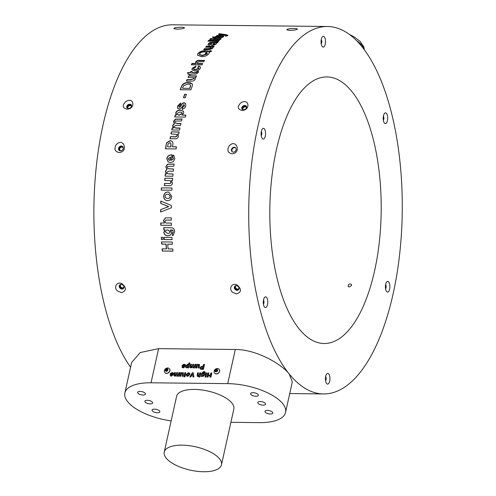 <?xml version="1.0" encoding="UTF-8"?>
<svg xmlns="http://www.w3.org/2000/svg" width="496" height="496" viewBox="0 0 496 496"><rect width="100%" height="100%" fill="white"/><g stroke="black" fill="none" stroke-linecap="round" stroke-linejoin="round"><path stroke-width="0.74" d="M205.028 377.028L205.958 377.01L205.003 376.997M210.924 377.09L211.829 372.998L210.874 372.992L210.403 375.119L208.363 375.094L208.835 372.967L207.88 372.955L206.975 377.047L207.929 377.059L208.184 375.906L210.223 375.931L209.969 377.084L210.924 377.09M184.921 376.805L185.826 372.713L184.872 372.701L183.96 376.799L184.921 376.805M200.7 373.054L199.931 373.048L199.528 374.84L198.549 375.974L198.09 374.747L198.512 372.856L197.557 372.843L197.154 376.173L197.923 376.483L199.088 376.018L198.877 376.96L199.832 376.972L200.744 372.88L199.783 372.868L199.386 374.66L198.152 375.739M190.873 376.873L192.529 374.04L192.932 376.892L193.93 376.904L193.291 372.794L192.312 372.787L189.869 376.861L190.873 376.873M124.88 392.981L131.651 362.44L140.256 352.538L158.596 348.645L235.296 349.494C256.091 349.37 281.158 363.68 289.193 373.965L292.318 381.901L285.547 412.436A42.997 17.552 -167.5 0 0 227.732 383.631L151.026 382.788A42.997 17.552 -167.5 0 0 124.88 392.981A42.997 17.552 -167.5 0 0 171.157 420.887M164.858 372.57A2.97 2.412 -39.1 0 0 164.914 372.639A2.97 2.412 -39.1 0 0 168.739 372.632A2.97 2.412 -39.1 0 0 169.527 368.888A2.97 2.412 -39.1 0 0 169.465 368.826M214.576 373.116A2.97 2.412 -39.1 0 0 214.632 373.184A2.97 2.412 -39.1 0 0 217.422 373.767A2.97 2.412 -39.1 0 0 219.238 369.439A2.97 2.412 -39.1 0 0 219.182 369.371M173.433 373.116L172.174 372.502L170.37 373.544L171.3 373.68L172.025 373.19L172.62 374.071L170.196 374.046L170.357 375.751L171.442 376.191L173.519 374.337L173.327 372.986M172.025 373.19L172.571 373.494M198.288 365.006L198.555 366.308L198.189 367.951L199.15 367.964L199.553 364.622L198.834 364.324L197.588 364.901L197.706 364.374L196.751 364.362L195.963 367.927L196.918 367.939L197.253 366.426L198.288 365.006L198.685 365.261M189.863 363.146L189.094 363.14L188.703 364.901L187.649 364.2L185.771 366.048L185.969 367.517L186.787 367.889L187.978 367.325L187.866 367.84L188.821 367.846L189.9 362.973L188.945 362.96L188.443 364.579M182.261 373.302L182.534 374.604L182.168 376.247L183.123 376.259L183.532 372.911L182.813 372.62L181.567 373.19L181.685 372.67L180.724 372.657L179.936 376.222L180.891 376.235L181.226 374.722L182.261 373.302L182.658 373.556M202.269 376.29L202.951 376.538L204.805 374.722L204.755 373.531L203.794 372.911L202.585 373.494L202.833 372.558L203.62 372.223L205.115 372.738L205.009 371.926L203.738 371.535L201.667 373.302L200.973 376.452L202.194 376.21M205.902 372.936L205.115 376.501L206.069 376.507L206.863 372.949L205.902 372.936L205.294 376.501M189.881 374.598L189.683 373.197L188.449 372.682L186.192 374.517L186.453 375.869L187.637 376.371L189.881 374.598M184.059 366.711L183.458 367.164L182.937 366.718L181.951 366.835L182.168 367.468L183.334 367.852L185.095 366.786L184.841 365.986L183.142 365.217L183.917 364.845L184.568 365.422L185.554 365.304L185.318 364.622L184.066 364.163L182.162 365.323L182.299 366.017L184.059 366.711L183.973 367.065M183.917 364.845L184.568 365.422M184.965 366.122L183.464 365.521M184.121 367.245L182.937 366.718M195.821 364.529L195.046 364.517L194.661 366.259L193.676 367.449L193.254 366.296L193.688 364.331L192.733 364.318L192.355 366.042L191.375 367.251L191.016 367.04L191.524 364.306L190.569 364.293L189.999 367.3L190.941 367.933L192.163 367.406L193.018 367.958L194.215 367.431L194.11 367.908L195.071 367.92L195.858 364.355L194.903 364.343L194.519 366.085L193.322 367.226M191.487 364.479L190.712 364.473L190.191 367.66M193.651 364.504L192.882 364.498L192.498 366.215L191.518 367.424L191.016 367.04M201.457 366.302L200.018 367.772L200.694 369.222L203.447 369.328L204.526 364.448L203.571 364.436L203.168 366.253L201.457 366.302L200.018 367.772M200.186 368.888L200.694 369.222M179.794 372.825L179.025 372.812L178.634 374.554L177.655 375.745L177.233 374.585L177.667 372.626L176.712 372.614L176.328 374.331L175.355 375.546L174.995 375.336L175.497 372.601L174.542 372.589L173.978 375.596L174.921 376.228L176.142 375.701L176.998 376.253L178.194 375.726L178.089 376.204L179.044 376.21L179.837 372.651L178.876 372.639L178.492 374.381L177.295 375.522M175.46 372.775L174.691 372.769L174.17 375.956M177.63 372.8L176.855 372.794L176.477 374.511L175.497 375.72L174.995 375.336M199.088 376.018L199.063 376.96M198.549 375.974L198.214 375.844M198.474 373.029L197.699 373.023L197.234 376.253M192.529 374.04L193.074 377.072M193.322 372.973L192.454 372.961L190.011 377.041M185.789 372.887L185.014 372.88L184.146 376.799M208.797 373.141L208.022 373.135L207.154 377.053M210.223 375.931L210.149 377.084M211.792 373.178L211.017 373.166L210.546 375.292L208.363 375.094M206.82 373.122L206.051 373.11M204.898 373.705L203.794 372.911M203.937 373.091L202.585 373.494M204.203 372.781L204.005 372.329M205.071 372.012L203.738 371.535M203.881 371.709L201.667 373.302M201.816 373.476L201.153 376.458M203.503 373.773L203.986 374.92L202.988 376.024L202.486 375.732M203.825 373.885L203.36 373.6L203.844 374.747L202.548 375.832M202.988 376.024L202.318 374.703L203.36 373.6M189.751 373.283L188.449 372.682M188.592 372.856L186.192 374.517M186.335 374.691L186.527 375.956M188.443 373.544L189.081 374.709L187.928 375.856L187.352 375.534M188.883 373.693L188.3 373.37L188.939 374.536L187.42 375.633M187.928 375.856L187.153 374.523L188.3 373.37M182.41 373.482L182.534 374.604M182.677 374.778L182.348 376.247M183.594 373.011L182.813 372.62M182.956 372.794L181.567 373.19M181.641 372.843L180.724 372.657M180.873 372.837L180.122 376.222M183.08 366.897L183.607 367.338L181.951 366.835M182.1 367.009L182.249 367.548M183.613 365.695L183.173 365.391M184.059 365.025L184.71 365.595L184.059 365.025M185.386 364.715L184.066 364.163M184.214 364.337L182.162 365.323M182.305 365.502L182.441 366.197M188.703 364.901L187.792 364.374L185.771 366.048M185.913 366.228L186.043 367.598M188.046 367.84L187.978 367.325M187.872 365.068L188.393 366.296L187.37 367.381L186.893 367.09M188.226 365.192L187.724 364.889L188.244 366.116L186.961 367.189M187.37 367.381L186.725 366.048L187.724 364.889M194.296 367.908L194.215 367.431M198.431 365.186L198.555 366.308M198.698 366.482L198.375 367.951M199.621 364.715L198.834 364.324M198.977 364.498L197.588 364.901M197.668 364.548L196.751 364.362M196.893 364.541L196.143 367.927M200.167 367.951L200.266 368.968M204.488 364.622L203.571 364.436M203.713 364.616L203.168 366.253M203.31 366.426L201.599 366.482M202.988 367.065L202.814 368.677L201.562 368.633L200.979 367.765L202.988 367.065L202.672 368.503L201.419 368.454L200.979 367.765M173.575 373.296L172.174 372.502M172.317 372.676L170.512 373.724M172.168 373.364L172.62 374.071M172.763 374.251L170.196 374.046M170.339 374.226L170.432 375.832M172.478 374.635L172.273 375.453L171.697 375.683L171.027 374.616L172.478 374.635L171.697 375.683L171.17 374.796M178.269 376.204L178.194 375.726M230.9 422.313L259.408 422.629A42.997 17.552 -167.5 0 0 285.547 412.436M289.193 373.965A183.725 76.775 90.6 0 0 323.473 393.936A183.725 76.775 90.6 0 0 399.72 253.462A183.725 76.775 90.6 0 0 361.795 46.475A183.725 76.775 90.6 0 0 327.515 26.505A183.725 76.775 90.6 0 0 251.267 166.978A183.725 76.775 90.6 0 0 289.193 373.965M325.723 376.297A5.357 2.238 90.6 0 0 326.616 383.476A5.357 2.238 90.6 0 0 329.939 378.752A5.357 2.238 90.6 0 0 326.721 373.959A5.357 2.238 90.6 0 0 325.723 376.297M263.562 299.782A5.357 2.238 90.6 0 0 264.455 306.962A5.357 2.238 90.6 0 0 267.778 302.238A5.357 2.238 90.6 0 0 264.56 297.445A5.357 2.238 90.6 0 0 263.562 299.782M261.361 131.279A5.357 2.238 90.6 0 0 262.254 138.452A5.357 2.238 90.6 0 0 265.577 133.734A5.357 2.238 90.6 0 0 262.359 128.935A5.357 2.238 90.6 0 0 261.361 131.279M321.315 39.283A5.357 2.238 90.6 0 0 322.208 46.457A5.357 2.238 90.6 0 0 325.531 41.738A5.357 2.238 90.6 0 0 322.313 36.94A5.357 2.238 90.6 0 0 321.315 39.283M383.476 115.797A5.357 2.238 90.6 0 0 384.369 122.971A5.357 2.238 90.6 0 0 387.686 118.253A5.357 2.238 90.6 0 0 384.474 113.454A5.357 2.238 90.6 0 0 383.476 115.797M385.677 284.307A5.357 2.238 90.6 0 0 386.57 291.481A5.357 2.238 90.6 0 0 389.893 286.756A5.357 2.238 90.6 0 0 386.675 281.964A5.357 2.238 90.6 0 0 385.677 284.307M276.396 149.78A133.3 55.701 90.6 0 0 324.024 343.511A133.3 55.701 90.6 0 0 381.195 210.831A133.3 55.701 90.6 0 0 326.963 76.93A133.3 55.701 90.6 0 0 276.396 149.78M327.515 26.505L172.689 24.8A183.725 76.775 90.6 0 0 97.024 160.227A183.725 76.775 90.6 0 0 130.578 367.276M349.302 287.023L348.105 286.421C348.248 284.121 349.364 283.452 351.459 284.406L351.559 285.436L349.302 287.023M162.279 251.038L172.937 251.156A183.725 76.775 90.6 0 1 172.744 248.961L168.101 248.905A183.725 76.775 90.6 0 1 167.735 244.193L172.379 244.249A183.725 76.775 90.6 0 1 172.23 242.029L161.572 241.912A183.725 76.775 90.6 0 0 161.727 244.131L165.962 244.175A183.725 76.775 90.6 0 0 166.327 248.887L162.093 248.843A183.725 76.775 90.6 0 0 162.279 251.038L172.924 251.069M161.423 239.543L163.196 239.562A183.725 76.775 90.6 0 1 163.066 237.336L161.293 237.317A183.725 76.775 90.6 0 0 161.423 239.543L163.196 239.494M164.294 239.574L172.075 239.661A183.725 76.775 90.6 0 1 171.945 237.435L164.164 237.348A183.725 76.775 90.6 0 0 164.294 239.574L172.075 239.593M163.816 229.896A183.725 76.775 90.6 0 1 163.736 227.658L170.618 227.732C173.191 227.596 174.542 228.916 174.673 231.694L173.166 235.414L172.255 235.507L172.403 232.977L172.98 232.705L173.172 231.762L172.881 230.516L170.302 229.97L171.703 232.5L170.5 235.042L167.946 235.755C165.639 235.811 164.25 234.67 163.779 232.333L164.883 229.908L163.978 229.853A183.334 76.607 90.6 0 1 163.897 227.658M172.403 232.977L173.147 232.655L173.042 230.473L172.515 230.045L170.302 229.97M171.393 223.101A183.725 76.775 90.6 0 0 171.449 225.345L160.791 225.227A183.725 76.775 90.6 0 1 160.735 222.983L164.505 223.02L163.42 220.528L165.546 217.837L171.306 217.849A183.725 76.775 90.6 0 0 171.337 220.1L165.856 220.106L164.939 221.315C165.255 222.654 166.098 223.237 167.468 223.057L171.393 223.101M160.741 203.441L168.603 206.621L160.642 209.634A183.725 76.775 90.6 0 0 160.63 212.021L171.318 207.799A183.725 76.775 90.6 0 1 171.356 205.48L160.797 201.047A183.725 76.775 90.6 0 0 160.741 203.441L160.902 203.453A183.334 76.607 90.6 0 1 160.958 201.116M167.462 200.669C165.025 200.421 163.767 198.958 163.692 196.28C163.99 193.57 165.391 192.138 167.89 191.977L168.783 192.07L171.746 196.354C171.461 199.169 170.029 200.607 167.462 200.669L167.028 200.638M161.361 187.86A183.725 76.775 90.6 0 0 161.237 190.104L171.895 190.222A183.725 76.775 90.6 0 1 172.019 187.978L161.361 187.86L172.013 188.021M171.368 180.519L172.465 183.136C172.124 184.996 171.058 185.857 169.272 185.709L164.368 185.659A183.725 76.775 90.6 0 1 164.517 183.421L168.107 183.464C169.52 183.811 170.488 183.39 171.027 182.193L170.128 180.668L164.728 180.451A183.725 76.775 90.6 0 1 164.901 178.225L172.689 178.312A183.725 76.775 90.6 0 0 172.515 180.532L171.368 180.519M165.273 173.935L166.315 173.947L165.366 171.442L166.774 169.204L165.862 166.662L167.499 164.201L174.084 164.052A183.725 76.775 90.6 0 0 173.842 166.241L167.834 166.396L167.295 167.326L167.977 168.69L173.544 169.018A183.725 76.775 90.6 0 0 173.321 171.225L169.031 171.176L166.792 172.292L167.543 173.736L173.054 174.022A183.725 76.775 90.6 0 0 172.862 176.235L165.075 176.154A183.725 76.775 90.6 0 1 165.273 173.935L165.428 174.009A183.334 76.607 90.6 0 0 165.242 176.154M173.036 155.056L173.792 155.465L174.883 158.621L173.178 161.77L170.419 162.552L168.156 161.969L166.805 158.732C167.499 155.967 169.217 154.69 171.963 154.901A183.725 76.775 90.6 0 0 171.244 160.382L173.383 158.608L172.472 157.207L173.036 155.056L173.873 155.521M173.023 157.499L172.472 157.207M172.496 146.766A183.725 76.775 90.6 0 1 172.732 145.322L172.961 143.022L172.211 141.286L170.153 140.554L166.631 142.693L166.03 145.291A183.725 76.775 90.6 0 0 165.472 148.819L176.123 148.936A183.725 76.775 90.6 0 1 176.458 146.81L172.496 146.766L176.44 146.946M177.965 134.329L178.417 136.4C177.878 138.13 176.725 138.93 174.945 138.793L170.041 138.737A183.725 76.775 90.6 0 1 170.426 136.66L174.022 136.704C175.398 137.032 176.415 136.642 177.078 135.532L176.781 134.404L170.959 133.914A183.725 76.775 90.6 0 1 171.368 131.862L179.155 131.948A183.725 76.775 90.6 0 0 178.746 133.994L177.599 133.982L177.89 134.249M172.193 127.931L173.383 128.111L172.552 125.655L174.195 123.622L173.55 121.328L175.448 119.108L182.057 118.978A183.725 76.775 90.6 0 0 181.579 120.95L175.553 121.086L174.914 121.923L175.1 122.872L177.233 123.423L180.99 123.461A183.725 76.775 90.6 0 0 180.538 125.463L176.247 125.414L173.891 126.43L174.09 127.453L176.173 127.974L179.98 128.011A183.725 76.775 90.6 0 0 179.546 130.045L171.765 129.958A183.725 76.775 90.6 0 1 172.193 127.931L173.03 127.708M173.383 128.111L172.701 125.835L174.338 123.808L173.972 123.368M175.255 114.991L176.378 115.004L175.683 112.852C176.619 110.899 178.2 109.963 180.445 110.05L183.489 111.284L183.718 113.026L182.063 115.072L185.907 115.109A183.725 76.775 90.6 0 0 185.411 117.056L174.759 116.938A183.725 76.775 90.6 0 1 175.255 114.991L175.392 115.196A183.334 76.607 90.6 0 0 174.945 116.938M182.528 107.427L184.202 105.921L184.239 104.823L183.768 104.569L181.077 108.196L179.106 109.027L177.63 108.277L177.599 106.008L180.711 102.932L180.426 104.78L179.112 105.977L179.056 106.944L179.825 106.962L182.398 103.267L184.078 102.722L185.678 103.583L185.702 105.939C185.275 107.644 184.128 108.767 182.268 109.312L182.528 107.427L184.332 106.138L184.369 105.047L183.768 104.569M179.056 106.944L179.961 107.179L182.528 103.497L184.214 102.951L185.74 103.701M184.605 94.308A183.725 76.775 90.6 0 0 183.452 97.743L185.231 97.762A183.725 76.775 90.6 0 1 186.384 94.327L184.605 94.308L186.298 94.569M181.418 86.496L182.379 85.12C184.072 83.421 186.13 82.652 188.554 82.813L192.113 83.756L192.479 84.977L192.107 86.521A183.725 76.775 90.6 0 0 190.855 89.85L180.203 89.733A183.725 76.775 90.6 0 1 181.418 86.496L182.261 84.853C183.96 83.154 186.019 82.379 188.437 82.541L190.6 82.826L192.318 84.103M187.128 79.503L190.836 79.813L193.948 78.647C193.936 77.599 193.068 77.19 191.344 77.426L188.046 77.388A183.725 76.775 90.6 0 1 188.74 75.826L196.528 75.913A183.725 76.775 90.6 0 0 195.833 77.475L194.686 77.463L195.232 78.095L195.17 79.317C194.389 80.656 193.118 81.27 191.357 81.158L186.453 81.108A183.725 76.775 90.6 0 1 187.128 79.503L190.724 79.54L193.948 78.647L194.023 78.188M188.034 74.071L187.519 72.54L190.247 72.571A183.725 76.775 90.6 0 1 190.774 71.467L192.274 71.486A183.725 76.775 90.6 0 0 191.747 72.583L195.095 72.621L196.875 72.211L196.974 71.585L198.474 71.455L198.164 72.664L195.988 74.109L191.041 74.102A183.725 76.775 90.6 0 0 190.712 74.815L189.205 74.803A183.725 76.775 90.6 0 1 189.534 74.084L188.034 74.071M193.669 68.405C193.521 69.248 194.134 69.626 195.517 69.539L198.735 68.429L197.737 67.431L198.753 66.011L200.471 67.059L200.223 68.473C199.144 70.172 197.377 71.021 194.916 71.015L191.971 69.775L192.169 68.374L195.839 66.073L195.368 67.499L193.669 68.405L193.669 69.074M193.769 68.702C193.62 69.545 194.24 69.924 195.622 69.837L198.84 68.727L198.834 68.101M196.869 62.428C196.707 63.24 197.346 63.593 198.791 63.494L202.709 63.538A183.725 76.775 90.6 0 0 201.953 64.92L191.295 64.802A183.725 76.775 90.6 0 1 192.057 63.42L195.821 63.463L195.629 61.944C196.59 60.71 198.028 60.177 199.956 60.345L204.501 60.394A183.725 76.775 90.6 0 0 203.726 61.727L199.597 61.684L196.869 62.428L196.856 63.079M210.366 50.567L211.55 51.02L209.337 52.334L208.89 53.649C207.347 55.633 204.854 56.631 201.426 56.649L197.52 55.118L197.947 53.556C199.516 51.652 201.996 50.716 205.387 50.741L208.791 51.51L210.366 50.567L211.631 51.355M204.507 48.633L204.581 48.974L208.177 49.011L211.488 48.41L211.414 48.069C211.501 47.356 210.67 47.077 208.921 47.232L205.623 47.194A183.725 76.775 90.6 0 1 206.466 46.147L214.253 46.227A183.725 76.775 90.6 0 0 213.41 47.281L212.263 47.269L212.79 47.814L212.573 48.534L208.58 49.792L203.676 49.736A183.725 76.775 90.6 0 1 204.507 48.633L208.097 48.67L211.507 47.895M216.337 43.729L216.02 43.09L216.076 44.231L212.679 45.452L211.166 44.863L211.625 43.171L209.845 43.784L210.267 44.411L209.25 45.279L207.985 44.603L208.425 43.673C209.219 42.656 210.657 42.172 212.741 42.228L217.911 42.03A183.725 76.775 90.6 0 0 217.043 42.972L216.02 43.09L216.33 43.549M209.845 43.784L209.765 44.466M225.978 36.245L225.041 35.352L216.058 36.258A183.725 76.775 90.6 0 1 216.957 35.514L223.219 34.968L218.457 34.329A183.725 76.775 90.6 0 1 219.362 33.654L226.833 34.776L227.614 35.737L225.488 36.158L226.058 35.656L226.077 36.146M227.955 35.235L227.614 35.737M208.822 40.281A183.725 76.775 90.6 0 0 207.948 41.174L218.606 41.292A183.725 76.775 90.6 0 1 219.48 40.399L208.822 40.281L208.884 40.641L219.127 40.753M210.583 38.558A183.725 76.775 90.6 0 0 209.703 39.407L211.476 39.426A183.725 76.775 90.6 0 1 212.356 38.576L210.583 38.558L210.639 38.924L211.978 38.936M213.447 38.589A183.725 76.775 90.6 0 0 212.567 39.438L220.354 39.525A183.725 76.775 90.6 0 1 221.235 38.676L213.447 38.589L213.509 38.955L220.856 39.035M212.889 37.702L212.555 36.89L215.283 36.921A183.725 76.775 90.6 0 1 215.94 36.357L217.44 36.375A183.725 76.775 90.6 0 0 216.783 36.94L223.646 36.388L223.2 37.014L220.85 37.758L215.896 37.733A183.725 76.775 90.6 0 0 215.481 38.111L213.981 38.093A183.725 76.775 90.6 0 1 214.396 37.715L212.889 37.702M232.506 292.237L236.549 293.93C241.614 292.15 241.775 289.156 237.045 284.952C232.202 282.317 228.185 288.548 232.506 292.237M229.195 145.867C226.79 150.108 227.707 152.743 231.961 153.779C241.75 153.369 236.499 138.031 229.195 145.867M240.672 102.982C237.107 106.776 237.547 109.256 241.986 110.441C251.143 110.261 248.936 97.346 240.672 102.982M289.856 28.737C287.537 29.066 286.558 29.456 286.917 29.909L289.968 30.411C293.75 30.312 296.236 29.903 297.42 29.171C297.123 28.439 294.605 28.291 289.856 28.737M117.453 290.972L121.489 292.665C126.554 290.885 126.716 287.891 121.985 283.687C117.143 281.052 113.125 287.283 117.453 290.972M116.262 144.621C113.863 148.862 114.781 151.497 119.028 152.539C128.824 152.123 123.572 136.791 116.262 144.621M125.612 101.717C122.047 105.505 122.487 107.992 126.926 109.17C136.084 108.99 133.883 96.081 125.612 101.717M176.929 27.491C174.611 27.819 173.631 28.21 173.991 28.669L177.041 29.165C180.823 29.072 183.303 28.656 184.487 27.925C184.196 27.193 181.672 27.051 176.929 27.491M172.372 244.168L167.735 244.193M161.739 241.918A183.334 76.607 90.6 0 0 161.888 244.057L166.123 244.1A183.334 76.607 90.6 0 0 166.489 248.806L166.327 248.887M162.26 248.843A183.334 76.607 90.6 0 0 162.44 250.951M161.46 237.317A183.334 76.607 90.6 0 0 161.584 239.481M164.325 237.348A183.334 76.607 90.6 0 0 164.455 239.512M172.255 235.507L172.571 232.928L173.147 232.655L172.571 232.928M169.086 233.343L170.333 231.781L167.822 229.896L166.637 230.039M173.247 235.383L172.416 235.451M169.651 235.495L168.107 235.699C165.807 235.755 164.418 234.62 163.94 232.283L165.05 229.865L163.978 229.853M170.333 231.781L167.66 229.939L166.557 230.057L165.255 231.737L167.76 233.523L169.006 233.368L170.171 231.824M171.449 225.308L160.791 225.227M160.902 222.983A183.334 76.607 90.6 0 0 160.958 225.196M171.337 220.075L165.943 220.094M164.505 223.02L163.587 220.503L165.627 217.831M160.642 209.634L168.764 206.627L160.902 203.453M160.809 209.634A183.334 76.607 90.6 0 0 160.797 211.953M167.629 200.688C165.187 200.44 163.928 198.977 163.854 196.311C164.151 193.607 165.552 192.175 168.051 192.008L168.863 192.095M167.164 198.388L167.803 198.443C169.235 198.518 170.103 197.83 170.407 196.373L168.609 194.308M170.407 196.373L168.528 194.289L167.791 194.221C166.365 194.147 165.503 194.835 165.193 196.286C165.391 197.755 166.21 198.462 167.642 198.419C169.068 198.499 169.936 197.805 170.246 196.342M167.803 198.443L167.245 198.4M161.529 187.91A183.334 76.607 90.6 0 0 161.405 190.104M164.901 178.225L172.682 178.374M165.063 178.287A183.334 76.607 90.6 0 0 164.895 180.451M164.517 183.421L168.268 183.514C169.682 183.867 170.649 183.446 171.188 182.255L170.209 180.699M164.678 183.477A183.334 76.607 90.6 0 0 164.536 185.659M167.623 173.774L173.048 174.096M168.057 168.727L173.532 169.105M165.428 174.009L166.476 174.022L165.528 171.523L166.935 169.291L166.017 166.755L167.66 164.3L174.077 164.145M171.244 160.382L173.538 158.72L172.627 157.319L173.191 155.167M168.987 160.09L168.318 158.652L170.599 157.151A183.334 76.607 90.6 0 0 170.178 160.431L168.838 159.954M168.237 162.018L166.96 158.844C167.654 156.085 169.372 154.808 172.118 155.012M168.677 159.848L170.178 160.431M170.444 157.046A183.725 76.775 90.6 0 0 170.016 160.326M167.735 146.847L170.872 146.884L167.735 146.847M170.872 146.884A183.334 76.607 90.6 0 1 171.077 145.613L170.767 143.04M166.03 145.291L166.78 142.836L170.302 140.697L172.286 141.36M166.185 145.427A183.334 76.607 90.6 0 0 165.639 148.825M171.077 145.613L170.928 145.477A183.725 76.775 90.6 0 0 170.723 146.748M170.928 145.477L170.692 142.966L169.818 142.65L168.113 143.927L167.76 145.595A183.725 76.775 90.6 0 0 167.58 146.717M171.368 131.862L179.124 132.11M171.517 132.023A183.334 76.607 90.6 0 0 171.139 133.914M170.426 136.66L174.17 136.859C175.541 137.181 176.564 136.797 177.227 135.687L176.855 134.49M170.574 136.815A183.334 76.607 90.6 0 0 170.221 138.744M172.341 128.104A183.334 76.607 90.6 0 0 171.945 129.958M174.17 127.54L176.322 128.148L179.943 128.185M175.181 122.958L177.376 123.603L180.953 123.647M174.338 123.808L173.693 121.514L175.59 119.3L182.013 119.17M177.233 114.458L179.155 115.233L182.23 113.671L182.044 112.735M182.063 115.072L185.857 115.308M175.993 114.657L175.82 113.057C176.756 111.11 178.337 110.174 180.575 110.267L183.557 111.395M175.392 115.196L176.378 115.004M182.23 113.671L181.982 112.635L179.936 111.96L177.029 113.448L177.159 114.359L179.019 115.035L182.094 113.466M182.404 109.523L182.664 107.644M179.186 107.161L179.54 107.359L179.186 107.161M177.698 108.382L177.729 106.231L180.668 103.205M184.735 94.556A183.334 76.607 90.6 0 0 183.656 97.743M181.536 86.757A183.334 76.607 90.6 0 0 180.42 89.733M182.733 88.307L189.832 88.381L182.733 88.307M189.832 88.381A183.334 76.607 90.6 0 1 190.359 86.998L190.538 85.151M190.359 86.998L190.241 86.738A183.725 76.775 90.6 0 0 189.714 88.127M190.241 86.738L190.607 85.275M190.687 85.882L190.569 85.622C190.359 84.506 189.398 84.029 187.68 84.184L183.613 85.696L182.931 87.209A183.725 76.775 90.6 0 0 182.615 88.046M194.686 77.463L195.275 78.238M188.74 75.826L196.397 76.198M188.852 76.111A183.334 76.607 90.6 0 0 188.282 77.388M194.06 78.926L194.097 78.325M187.246 79.775A183.334 76.607 90.6 0 0 186.682 81.108M188.145 74.357L187.624 72.831L190.247 72.571M192.138 71.777L190.879 71.765A183.334 76.607 90.6 0 0 190.352 72.862M189.534 74.084L189.646 74.375A183.334 76.607 90.6 0 0 189.447 74.803M191.747 72.583L195.201 72.912L196.98 72.503L197.079 71.883L198.58 71.746M192.026 69.917L192.274 68.677L195.939 66.377M197.836 67.735L198.853 66.315L200.514 67.22M198.84 68.727L198.908 68.237M195.821 63.463L195.92 63.773L192.15 63.73A183.334 76.607 90.6 0 0 191.561 64.802M196.962 62.744C196.8 63.55 197.439 63.903 198.884 63.804L202.535 63.841M195.529 63.073L195.728 62.26C196.683 61.027 198.121 60.493 200.049 60.661L204.315 60.71M192.15 63.73L192.057 63.42M195.728 62.26L195.629 61.944M208.791 51.51L208.872 51.844L210.447 50.902M205.282 53.946L207.012 52.464L204.606 51.894C202.449 51.82 200.824 52.378 199.721 53.58L199.491 54.442L202.201 55.403L207.049 53.729L207.254 53.215L206.193 53.977L205.201 53.611L207.012 52.464M199.553 54.603L202.287 55.732L207.13 54.064L207.254 53.215M197.575 55.279L198.034 53.884C199.597 51.987 202.077 51.057 205.468 51.076L208.872 51.844M207.13 54.064L207.049 53.729M202.287 55.732L202.201 55.403M207.632 50.976L207.712 51.317M205.387 50.741L205.468 51.076M197.947 53.556L198.034 53.884M212.263 47.269L212.803 47.994M206.466 46.147L206.541 46.494L213.974 46.574M206.541 46.494A183.334 76.607 90.6 0 0 205.97 47.194M211.488 48.41L211.6 48.062M204.581 48.974A183.334 76.607 90.6 0 0 204.005 49.743M212.883 44.516L213.429 44.795L214.88 44.293L214.88 43.462L213.125 43.189L212.834 44.256L213.361 44.442L214.811 43.939L214.88 43.462M209.907 44.138L210.335 44.758M211.228 45.018L211.625 43.171M208.053 44.77L208.494 44.02C209.287 43.009 210.726 42.526 212.803 42.582L217.973 42.389M213.429 44.795L213.361 44.442M211.333 44.094L211.401 44.442M212.741 42.228L212.803 42.582M208.425 43.673L208.494 44.02M216.957 35.514L217.006 35.879A183.334 76.607 90.6 0 0 216.616 36.196M219.362 33.654L219.406 34.026L227.893 35.439M219.406 34.026A183.334 76.607 90.6 0 0 218.916 34.391M217.006 35.879L223.262 35.34L223.219 34.968M226.833 34.776L226.877 35.148M208.884 40.641A183.334 76.607 90.6 0 0 208.351 41.18M210.639 38.924A183.334 76.607 90.6 0 0 210.124 39.413M213.509 38.955A183.334 76.607 90.6 0 0 212.995 39.444M212.71 37.262L215.338 37.287L215.283 36.921M217.019 36.735L215.989 36.723A183.334 76.607 90.6 0 0 215.338 37.287M214.396 37.715L214.452 38.08A183.334 76.607 90.6 0 0 214.427 38.099M216.783 36.94L216.839 37.305L220.187 37.343L223.702 36.76M215.989 36.723L215.94 36.357M222.01 37.138L221.96 36.772M222.183 36.822L222.134 36.45M237.113 290.327A2.579 2.108 -138.5 0 0 238.601 289.707A2.579 2.108 -138.5 0 0 238.068 286.421A2.579 2.108 -138.5 0 0 234.738 286.291A2.579 2.108 -138.5 0 0 234.658 288.839A2.579 2.108 -138.5 0 0 237.113 290.327M234.974 286.068A2.579 2.108 -138.5 0 0 235.191 288.517A2.579 2.108 -138.5 0 0 237.541 289.844A2.579 2.108 -138.5 0 0 238.793 289.447M239.016 288.033A1.953 1.6 41.5 0 1 238.706 288.647A1.953 1.6 41.5 0 1 237.578 289.112A1.953 1.6 41.5 0 1 235.718 287.984A1.953 1.6 41.5 0 1 235.78 286.056A1.953 1.6 41.5 0 1 236.35 285.677M233.418 152.129A2.579 2.213 -49.6 0 0 235.91 150.468A2.579 2.213 -49.6 0 0 235.47 147.734A2.579 2.213 -49.6 0 0 232.109 148.261A2.579 2.213 -49.6 0 0 232.122 151.664A2.579 2.213 -49.6 0 0 233.418 152.129M235.674 147.938A2.579 2.213 -49.6 0 0 232.556 148.639A2.579 2.213 -49.6 0 0 232.357 151.832M243.567 109.74A2.579 1.941 -31 0 0 246.041 108.543A2.579 1.941 -31 0 0 246.407 106.287A2.579 1.941 -31 0 0 243.195 105.952A2.579 1.941 -31 0 0 241.98 108.94A2.579 1.941 -31 0 0 243.567 109.74M246.555 106.628A2.579 1.941 -31 0 0 243.579 106.59A2.579 1.941 -31 0 0 242.215 109.232M243.226 109.709A1.953 1.469 149 0 1 243.028 109.467A1.953 1.469 149 0 1 243.951 107.204A1.953 1.469 149 0 1 246.382 107.458A1.953 1.469 149 0 1 246.506 107.744M122.053 289.063A2.579 2.108 -138.5 0 0 123.541 288.443A2.579 2.108 -138.5 0 0 123.008 285.15A2.579 2.108 -138.5 0 0 119.679 285.026A2.579 2.108 -138.5 0 0 119.598 287.568A2.579 2.108 -138.5 0 0 122.053 289.063M119.914 284.803A2.579 2.108 -138.5 0 0 120.131 287.246A2.579 2.108 -138.5 0 0 122.487 288.573A2.579 2.108 -138.5 0 0 123.733 288.176M123.957 286.769A1.953 1.6 41.5 0 1 123.647 287.376A1.953 1.6 41.5 0 1 122.518 287.847A1.953 1.6 41.5 0 1 120.658 286.719A1.953 1.6 41.5 0 1 120.72 284.791A1.953 1.6 41.5 0 1 121.291 284.406M120.485 150.889A2.579 2.213 -49.6 0 0 122.983 149.222A2.579 2.213 -49.6 0 0 122.543 146.494A2.579 2.213 -49.6 0 0 119.183 147.021A2.579 2.213 -49.6 0 0 119.195 150.418A2.579 2.213 -49.6 0 0 120.485 150.889M122.748 146.698A2.579 2.213 -49.6 0 0 119.623 147.399A2.579 2.213 -49.6 0 0 119.431 150.592M121.154 150.796A1.953 1.674 130.4 0 1 120.181 147.87A1.953 1.674 130.4 0 1 123.225 148.366M128.507 108.469A2.579 1.941 -31 0 0 130.987 107.279A2.579 1.941 -31 0 0 131.347 105.016A2.579 1.941 -31 0 0 128.142 104.681A2.579 1.941 -31 0 0 126.926 107.669A2.579 1.941 -31 0 0 128.507 108.469M131.496 105.363A2.579 1.941 -31 0 0 128.52 105.319A2.579 1.941 -31 0 0 127.156 107.967M128.166 108.444A1.953 1.469 149 0 1 127.968 108.202A1.953 1.469 149 0 1 128.892 105.939A1.953 1.469 149 0 1 131.322 106.194A1.953 1.469 149 0 1 131.446 106.479M217.316 373.637A2.97 2.412 -39.1 0 0 219.133 369.303A2.97 2.412 -39.1 0 0 217.192 368.534A3.379 3.379 0 0 0 214.167 370.989A2.97 2.412 -39.1 0 0 214.52 373.048A2.97 2.412 -39.1 0 0 217.316 373.637M216.547 371.758A1.488 1.203 -39.1 0 0 217.353 369.489A1.488 1.203 -39.1 0 0 215.004 370.345A1.488 1.203 -39.1 0 0 216.547 371.758M216.975 371.151L215.946 371.529L215.27 370.903L215.624 369.911L216.659 369.532L217.335 370.159L216.975 371.151M217.298 370.252A0.98 0.794 -39.1 0 0 215.803 371.392M215.673 371.275L215.996 370.369L217.304 370.245M217.031 369.997L216.659 369.532M215.996 370.369L215.624 369.911M167.698 367.982A2.97 2.412 -39.1 0 0 167.474 367.989A3.379 3.379 0 0 0 164.449 370.444A2.97 2.412 -39.1 0 0 164.802 372.502A2.97 2.412 -39.1 0 0 167.598 373.085A2.97 2.412 -39.1 0 0 169.415 368.757A2.97 2.412 -39.1 0 0 167.698 367.982M166.83 371.213A1.488 1.203 -39.1 0 0 167.642 368.943A1.488 1.203 -39.1 0 0 165.286 369.793A1.488 1.203 -39.1 0 0 166.83 371.213M167.264 370.605L166.228 370.977L165.552 370.357L165.906 369.359L166.941 368.987L167.617 369.607L167.264 370.605M165.955 370.729L166.284 369.824L167.586 369.7A0.98 0.794 -39.1 0 0 166.086 370.847M167.313 369.446L166.941 368.987M166.284 369.824L165.906 369.359M221.483 464.795L233.839 409.051A29.32 11.966 -167.5 0 0 231.849 403A29.32 11.966 -167.5 0 0 200.992 389.856A29.32 11.966 -167.5 0 0 176.595 396.36L164.232 452.104A29.32 11.966 -167.5 0 0 190.266 470.134A29.32 11.966 -167.5 0 0 221.483 464.795A29.32 11.966 -167.5 0 0 219.492 458.744A29.32 11.966 -167.5 0 0 188.635 445.6A29.32 11.966 -167.5 0 0 164.232 452.104M152.371 402.126A3.987 1.631 -167.5 0 0 148.18 400.34A3.987 1.631 -167.5 0 0 144.857 401.221A3.987 1.631 -167.5 0 0 148.397 403.676A3.987 1.631 -167.5 0 0 152.644 402.95A3.987 1.631 -167.5 0 0 152.371 402.126M258.1 394.506A3.987 1.631 -167.5 0 0 253.909 392.72A3.987 1.631 -167.5 0 0 250.585 393.607A3.987 1.631 -167.5 0 0 254.126 396.056A3.987 1.631 -167.5 0 0 258.373 395.331A3.987 1.631 -167.5 0 0 258.1 394.506M272.502 412.232A3.987 1.631 -167.5 0 0 268.305 410.446A3.987 1.631 -167.5 0 0 264.988 411.327A3.987 1.631 -167.5 0 0 268.528 413.782A3.987 1.631 -167.5 0 0 272.769 413.056A3.987 1.631 -167.5 0 0 272.502 412.232M265.304 403.372A3.987 1.631 -167.5 0 0 261.107 401.58A3.987 1.631 -167.5 0 0 257.79 402.467A3.987 1.631 -167.5 0 0 261.33 404.922A3.987 1.631 -167.5 0 0 265.571 404.19A3.987 1.631 -167.5 0 0 265.304 403.372M145.173 393.266A3.987 1.631 -167.5 0 0 140.976 391.474A3.987 1.631 -167.5 0 0 137.659 392.361A3.987 1.631 -167.5 0 0 141.199 394.816A3.987 1.631 -167.5 0 0 145.446 394.084A3.987 1.631 -167.5 0 0 145.173 393.266M159.576 410.986A3.987 1.631 -167.5 0 0 155.378 409.2A3.987 1.631 -167.5 0 0 152.055 410.087A3.987 1.631 -167.5 0 0 155.601 412.536A3.987 1.631 -167.5 0 0 159.842 411.81A3.987 1.631 -167.5 0 0 159.576 410.986M385.578 288.852A2.505 1.048 90.6 0 0 385.621 284.574M383.371 120.342A2.505 1.048 90.6 0 0 383.42 116.064M321.216 43.828A2.505 1.048 90.6 0 0 321.259 39.55M261.256 135.823A2.505 1.048 90.6 0 0 261.305 131.545M263.463 304.333A2.505 1.048 90.6 0 0 263.506 300.055M325.618 380.847A2.505 1.048 90.6 0 0 325.667 376.569M235.296 349.494L227.732 383.631M158.596 348.645L151.026 382.788M364.169 49.526A31.273 12.766 -167.5 0 0 356.55 40.622M200.049 60.661L199.956 60.345M198.884 63.804L198.791 63.494M208.097 48.67L208.177 49.011M215.134 42.253L215.196 42.606M225.643 34.59L225.686 34.962M220.187 37.343L220.131 36.977M289.732 393.564L323.473 393.936M349.376 34.416L353.691 36.592L360.053 41.273L363.878 47.052L364.362 49.786M199.572 54.771L199.491 54.442M215.004 43.946L214.935 43.592"/></g></svg>
